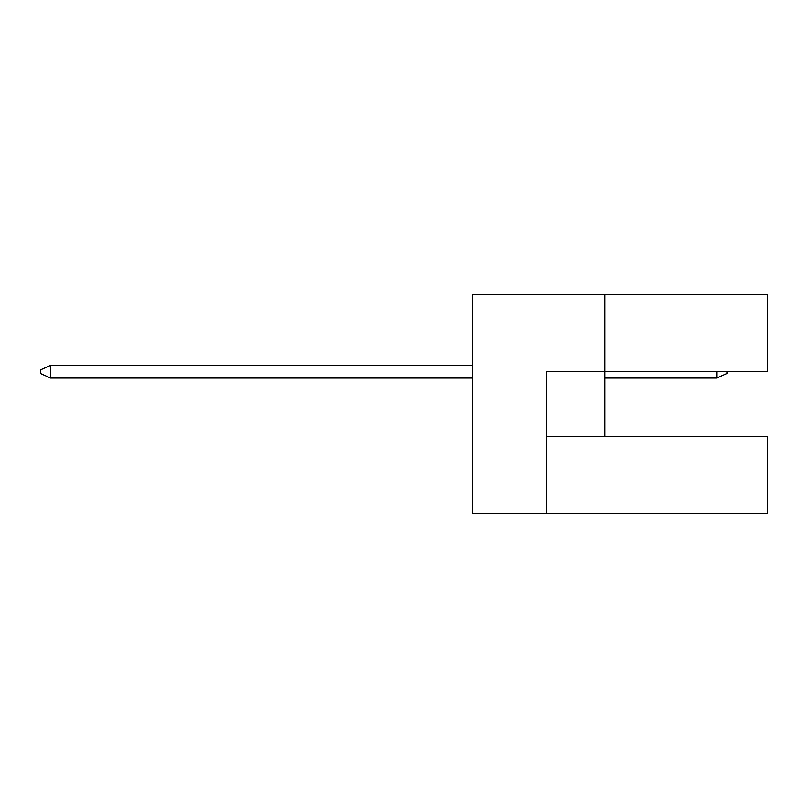 <?xml version="1.0" encoding="UTF-8"?>
<svg xmlns="http://www.w3.org/2000/svg" width="808" height="808" viewBox="0 0 808 808"><rect width="100%" height="100%" fill="white"/><g stroke="black" fill="none" stroke-linecap="round" stroke-linejoin="round"><path stroke-width="1.21" d="M604.869 294.668L472.65 294.668L472.65 513.332L546.39 513.332L546.39 371.71L767.6 371.71L767.6 294.668L604.869 294.668L604.869 436.29L546.39 436.29M604.869 436.29L767.6 436.29L767.6 513.332L546.39 513.332M726.917 371.71L726.917 373.488L716.746 378.063L604.869 378.063M472.65 365.347L50.571 365.347L50.571 378.063L472.65 378.063M716.746 378.063L716.746 371.71M50.571 378.063L40.4 373.488L40.4 369.933L50.571 365.347"/></g></svg>
